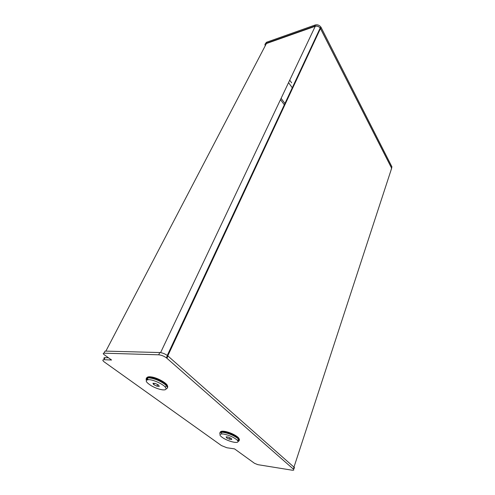 <?xml version="1.0" encoding="UTF-8"?>
<svg xmlns="http://www.w3.org/2000/svg" width="495" height="495" viewBox="0 0 495 495"><rect width="100%" height="100%" fill="white"/><g stroke="black" fill="none" stroke-linecap="round" stroke-linejoin="round"><path stroke-width="0.74" d="M265.345 45.577L266.403 43.548L315.253 26.284C317.153 25.814 318.792 26.402 320.166 28.054L320.457 28.531L167.799 355.831M293.956 467.175L391.65 168.257L320.457 28.531M293.572 468.357C294.655 468.357 294.841 468.01 294.11 467.311M320.587 28.661L391.582 167.997L391.947 166.865L321.125 27.497L320.587 28.661L320.259 28.122C318.706 26.254 316.856 25.591 314.709 26.124L315.259 24.967C317.406 24.428 319.25 25.097 320.803 26.959L321.125 27.497M265.543 43.56L266.44 42.292L315.259 24.967M266.44 42.292L265.852 43.411L314.709 26.124M391.007 170.231L391.582 167.997M265.852 43.411C264.912 43.857 264.726 44.618 265.289 45.682M293.337 469.074C294.296 470.04 293.813 470.405 291.889 470.157L257.876 464.669L254.523 463.326L234.531 448.878L226.908 447.765L221.444 445.574L104.185 361.888C102.477 360.502 102.397 359.778 103.956 359.71L111.567 360.014L104.136 354.643C103.003 353.721 102.941 353.232 103.956 353.176L158.697 354.804L159.767 352.545C162.298 352.774 164.847 353.764 167.403 355.521L293.968 467.138L293.337 469.074L166.351 357.786C163.783 356.029 161.228 355.039 158.697 354.804M104.575 351.988L105.045 351.097L159.767 352.545M104.309 359.036C103.579 358.132 103.814 357.681 105.02 357.675L108.51 357.805M301.709 68.725L301.214 68.638M284.668 105.256L280.479 99.65M285.275 103.956L281.098 98.35M296.616 79.633L296.134 79.516M295.608 80.635L296.14 80.66L295.633 80.58M291.803 89.954L291.159 90.164M234.605 442.326C237.761 442.672 238.72 442.029 237.489 440.383C234.048 437.32 229.29 435.185 223.208 433.979C218.648 433.793 218.87 435.291 223.87 438.477C227.527 440.463 231.103 441.75 234.605 442.326M220.176 434.245C219.143 432.673 220.188 432.042 223.313 432.358C228.331 433.23 232.928 435.074 237.117 437.889L238.602 439.22C239.543 440.377 239.357 441.088 238.039 441.361M231.295 438.496L228.492 437.147L226.159 436.838L226.63 437.877L229.414 439.22L231.747 439.529L231.295 438.496M229.946 437.846L229.414 439.22M226.988 436.949L226.63 437.877M163.047 389.899C166.097 390.041 166.834 389.101 165.25 387.078C162.768 384.027 153.642 379.832 149.051 379.646C144.571 379.937 145.443 382.041 151.668 385.958C155.826 388.204 159.613 389.515 163.047 389.899M146.421 380.154C145.561 378.533 146.489 377.772 149.199 377.877C154.329 378.52 159.415 380.556 164.47 383.978L166.543 385.84C167.861 387.443 167.712 388.433 166.091 388.81M158.462 384.992L155.282 383.433L152.936 383.266L153.772 384.652L156.934 386.193L159.279 386.366L158.462 384.992M157.67 384.603L156.934 386.193M154.372 383.371L153.772 384.652M266.403 43.548L105.881 351.122M160.59 352.619L315.253 26.284M167.984 355.992L166.933 358.256M105.045 351.097L103.956 353.176M105.02 357.675L103.956 359.71M289.717 80.165L291.648 82.851M288.554 82.616L292.607 88.228M226.382 431.745C233.714 433.385 242.024 439.084 238.12 439.721M237.779 440.767C240.106 440.476 239.97 439.3 237.371 437.227C233.188 434.412 228.585 432.568 223.573 431.702C221.178 431.43 219.997 431.764 220.021 432.698M222.008 433.88L220.925 432.327M150.369 376.856C156.872 377.029 169.773 384.59 167.1 386.595M167.44 387.653C168.263 386.731 167.378 385.271 164.792 383.279C159.743 379.851 154.657 377.815 149.527 377.178C146.607 377.085 145.759 377.97 146.984 379.826M148.209 379.628C146.836 377.852 147.374 376.918 149.824 376.837M167.279 355.429L320.166 28.054M320.259 28.122L320.803 26.959M166.351 357.786L167.403 355.521M220.498 431.894C220.9 431.256 222.063 431.058 223.988 431.287C228.294 431.603 236.301 435.538 237.371 437.227L237.117 437.889M237.489 440.383L238.602 439.22M147.38 379.714C146.186 377.642 147.065 376.658 150.016 376.769C155.127 377.314 160.052 379.479 164.792 383.279L164.47 383.978M165.25 387.078L166.543 385.84"/></g></svg>
